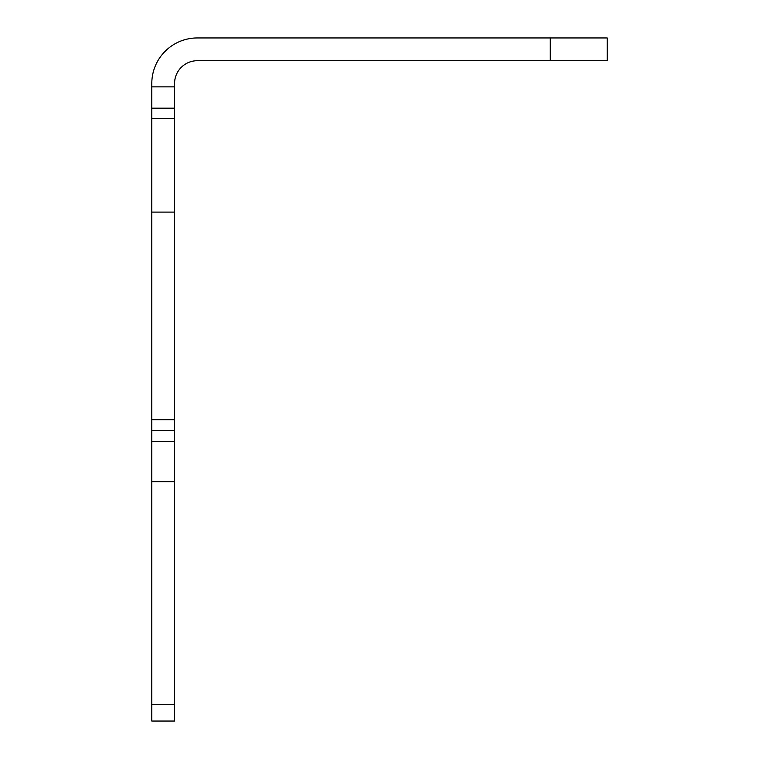 <?xml version="1.0" encoding="UTF-8"?>
<svg xmlns="http://www.w3.org/2000/svg" width="759" height="759" viewBox="0 0 759 759"><rect width="100%" height="100%" fill="white"/><g stroke="black" fill="none" stroke-linecap="round" stroke-linejoin="round"><path stroke-width="1.14" d="M174.57 118.347L174.57 83.49A22.77 22.77 0 0 1 197.34 60.72L550.275 60.72L550.275 37.95L197.34 37.95A45.54 45.54 0 0 0 151.8 83.49L151.8 118.347L174.57 118.347L174.57 430.543L151.8 430.543L151.8 721.05L174.57 721.05L151.8 721.05M174.57 721.05L174.57 430.543M174.57 212.103L151.8 212.103L151.8 430.543M151.8 212.103L151.8 118.347M550.275 37.95L607.2 37.95L607.2 60.72L550.275 60.72M174.57 704.713L151.8 704.713M174.57 481.652L151.8 481.652M174.57 441.406L151.8 441.406M151.8 419.699L174.57 419.699M174.57 108.176L151.8 108.176M174.57 86.877L151.8 86.877"/></g></svg>
